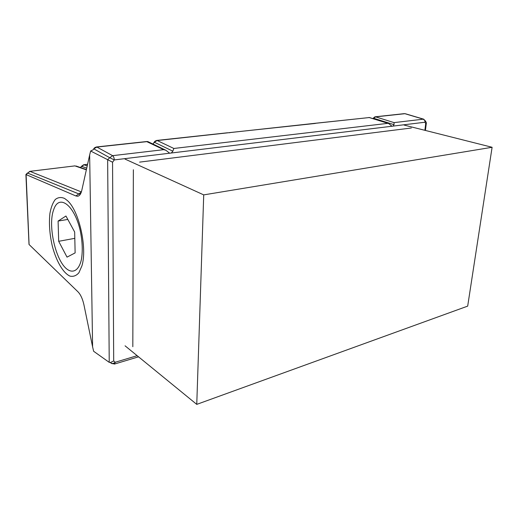 <?xml version="1.0" encoding="UTF-8"?>
<svg xmlns="http://www.w3.org/2000/svg" width="518" height="518" viewBox="0 0 518 518"><rect width="100%" height="100%" fill="white"/><g stroke="black" fill="none" stroke-linecap="round" stroke-linejoin="round"><path stroke-width="0.78" d="M80.685 167.612L81.52 166.284L80.465 167.534M75.848 195.953L25.906 174.514L29.014 244.457L77.907 291.744C80.549 294.412 82.55 298.724 83.91 304.675L92.599 346.807L89.653 154.96L81.747 190.572C80.905 193.985 79.558 195.875 77.719 196.244L75.848 195.953L78.885 193.946L80.342 194.205M26.042 174.598L29.714 171.367L74.955 165.883L29.856 171.348M64.627 198.472C61.15 196.95 58.022 197.293 55.251 199.521C52.804 202.745 51.029 207.368 49.922 213.39C48.834 223.523 49.644 234.486 52.357 246.264C56.3 261.221 63.177 273.09 69.988 276.113C73.329 276.858 76.308 275.738 78.917 272.74L81.915 265.857C87.497 247.992 79.001 210.302 67.275 200.492L64.627 198.472M133.366 169.755L132.822 346.71M411.376 127.998L139.601 162.128M394.023 124.67L394.068 122.617L375.641 116.861L373.407 118.182L394.023 124.67L393.045 126.101L392.016 126.237L388.694 123.575L369.451 117.534M373.167 118.68L373.407 118.182M314.95 123.355L369.256 117.554L388.694 123.575M372.973 118.616L375.641 116.861L374.896 116.828L372.83 118.57M96.549 146.957L146.575 141.543L163.727 149.663L165.877 150.265L147.844 141.589M165.877 150.265L169.671 153.205L392.016 126.237M152.972 143.985L154.254 142.204L172.85 151.172L171.322 153.004M172.85 151.172L173.854 148.472L157.207 140.533L154.254 142.204M153.859 142.942C154.39 141.388 155.51 140.592 157.207 140.533L316.608 123.129M137.153 355.698L115.281 362.244C113.669 363.5 112.302 363.798 111.182 363.131L110.47 362.568M114.374 364.102L115.281 362.244L113.695 360.968L112.555 162.225L107.647 159.68L109.771 157.725L114.277 159.926L169.671 153.205M113.695 360.968L110.379 362.548L109.227 362.354L93.628 351.269L92.599 346.807M110.379 362.548L111.532 363.506L110.34 362.555M93.531 149.21C94.159 147.811 95.293 147.099 96.911 147.067L93.745 148.834L109.771 157.725L112.6 155.665L96.911 147.067L96.303 146.982L93.603 149.067M109.227 362.354L107.647 159.68L90.644 151.023L89.653 154.96M93.745 148.834L93.272 149.702L90.644 151.023M393.045 126.101L424.987 122.229L425.466 120.817M375.641 116.861L404.895 113.695L423.361 119.172C424.52 119.664 425.064 120.681 424.987 122.229L425.705 123.653L426.379 122.766L425.666 121.387M227.091 132.822L156.818 140.43M404.15 125.084L492.1 147.28L467.683 306.125L196.756 404.377L203.723 194.885L124.98 159.065M125.065 345.817L196.756 404.377M203.723 194.885L492.1 147.28M75.129 252.894L67.023 257.135L58.689 241.304L58.094 221.063L65.954 216.019L74.663 232.006L75.129 252.894M58.094 221.063L67.819 219.438M58.689 241.304L74.806 238.338M67.346 269.405L67.295 269.366C55.64 261.266 47.533 225.265 53.742 209.531C58.929 193.628 74.437 204.785 80.238 230.678C82.472 241.653 82.835 251.405 81.332 259.926C78.898 270.092 73.316 273.588 67.346 269.405M81.52 166.284L83.618 164.769L87.574 164.342M86.733 168.136L81.786 166.433L83.942 164.789L87.225 165.896M86.351 169.852L74.773 165.851M29.079 244.522L26.107 174.637M81.358 191.964L78.885 193.946L27.674 173.116L30.018 171.387L81.371 191.932M425.582 121.367L423.361 119.172L394.068 122.617M387.665 123.368L173.854 148.472M316.854 123.109L369.256 117.554M375.2 116.796L404.416 113.63M153.846 142.974L156.553 140.462L157.207 140.533M425.705 123.653L424.877 130.316M112.555 162.225L114.277 159.926C114.167 157.828 113.61 156.404 112.6 155.665L163.727 149.663M81.345 192.003L78.943 193.972M96.911 147.067L147.222 141.615M229.603 132.595L315.371 123.433M227.26 132.815L230.018 132.686M83.767 164.756L87.581 164.29M25.913 174.521L27.467 172.973M86.402 169.6L76.114 166.025M138.539 356.824L114.737 363.986L111.532 363.506M368.784 117.489L369.535 117.541M146.821 141.511L147.889 141.595M423.776 119.205L405.303 113.727M425.42 130.452L426.379 122.766"/></g></svg>
